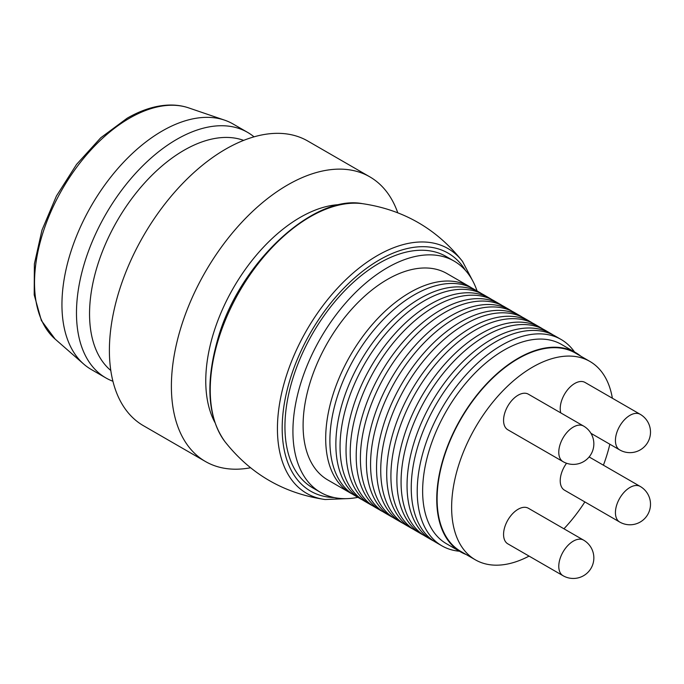 <?xml version="1.0" encoding="UTF-8"?>
<svg xmlns="http://www.w3.org/2000/svg" width="684" height="684" viewBox="0 0 684 684"><rect width="100%" height="100%" fill="white"/><g stroke="black" fill="none" stroke-linecap="round" stroke-linejoin="round"><path stroke-width="1.03" d="M477.073 290.965A133.542 77.095 120 0 0 454.125 261.108L446.13 256.491A133.542 77.095 120 0 0 379.363 263.109A133.542 77.095 120 0 0 292.128 380.783A133.542 77.095 120 0 0 312.597 487.786L320.582 492.403A133.542 77.095 120 0 0 357.92 497.354M454.125 261.108A133.542 77.095 120 0 0 387.349 267.718A133.542 77.095 120 0 0 300.114 385.391A133.542 77.095 120 0 0 320.582 492.403M471.592 287.878A119.161 68.793 120 0 0 469.532 286.605L446.934 273.557A119.161 68.793 120 0 0 387.349 279.457A119.161 68.793 120 0 0 309.51 384.468A119.161 68.793 120 0 0 327.773 479.946L350.37 492.993A119.161 68.793 120 0 0 352.508 494.139M469.532 286.605A119.161 68.793 120 0 0 409.955 292.513A119.161 68.793 120 0 0 332.108 397.515A119.161 68.793 120 0 0 350.37 492.993M580.793 356.184A115.049 66.425 120 0 0 575.62 352.602A115.049 66.425 120 0 0 460.571 419.027A115.049 66.425 120 0 0 460.571 551.877A115.049 66.425 120 0 0 466.257 554.562M460.571 551.877L446.464 543.729A115.049 66.425 -60 0 1 446.464 410.879A115.049 66.425 -60 0 1 561.513 344.454L575.62 352.602M612.368 398.225A114.536 66.126 120 0 0 589.89 361.434L575.364 353.047A114.536 66.126 120 0 0 460.828 419.172A114.536 66.126 120 0 0 460.828 551.432L475.354 559.82A114.536 66.126 120 0 0 529.074 556.101M574.509 351.961A119.161 68.793 120 0 0 561.051 339.444A119.161 68.793 120 0 0 501.475 345.352A119.161 68.793 120 0 0 423.627 450.354A119.161 68.793 120 0 0 441.898 545.832A119.161 68.793 120 0 0 459.46 551.227M360.545 498.867L354.568 495.413A119.161 68.793 -60 0 1 336.306 399.935A119.161 68.793 -60 0 1 414.145 294.932A119.161 68.793 -60 0 1 473.721 289.024L479.698 292.478A119.161 68.793 120 0 0 420.121 298.378A119.161 68.793 120 0 0 342.274 403.38A119.161 68.793 120 0 0 360.545 498.867A119.161 68.793 120 0 0 362.674 500.013M481.758 293.752A119.161 68.793 120 0 0 479.698 292.478M370.711 504.741L364.734 501.286A119.161 68.793 -60 0 1 346.472 405.8A119.161 68.793 -60 0 1 424.311 300.798A119.161 68.793 -60 0 1 483.896 294.898L489.872 298.352A119.161 68.793 120 0 0 430.287 304.252A119.161 68.793 120 0 0 352.448 409.254A119.161 68.793 120 0 0 370.711 504.741A119.161 68.793 120 0 0 372.848 505.886M491.924 299.626A119.161 68.793 120 0 0 489.872 298.352M380.877 510.606L374.909 507.16A119.161 68.793 -60 0 1 356.638 411.674A119.161 68.793 -60 0 1 434.485 306.671A119.161 68.793 -60 0 1 494.062 300.772L500.038 304.218A119.161 68.793 120 0 0 440.462 310.126A119.161 68.793 120 0 0 362.614 415.128A119.161 68.793 120 0 0 380.877 510.606A119.161 68.793 120 0 0 383.014 511.752M502.099 305.492A119.161 68.793 120 0 0 500.038 304.218M391.051 516.48L385.075 513.026A119.161 68.793 -60 0 1 366.812 417.548A119.161 68.793 -60 0 1 444.651 312.545A119.161 68.793 -60 0 1 504.228 306.637L510.204 310.091A119.161 68.793 120 0 0 450.628 315.991A119.161 68.793 120 0 0 372.78 420.993A119.161 68.793 120 0 0 391.051 516.48A119.161 68.793 120 0 0 393.18 517.626M512.265 311.365A119.161 68.793 120 0 0 510.204 310.091M401.217 522.354L395.241 518.899A119.161 68.793 -60 0 1 376.978 423.413A119.161 68.793 -60 0 1 454.817 318.411A119.161 68.793 -60 0 1 514.402 312.511L520.379 315.965A119.161 68.793 120 0 0 460.794 321.865A119.161 68.793 120 0 0 382.954 426.867A119.161 68.793 120 0 0 401.217 522.354A119.161 68.793 120 0 0 403.355 523.499M522.439 317.239A119.161 68.793 120 0 0 520.379 315.965M411.383 528.219L405.415 524.773A119.161 68.793 -60 0 1 387.144 429.287A119.161 68.793 -60 0 1 464.992 324.284A119.161 68.793 -60 0 1 524.568 318.385L530.545 321.831A119.161 68.793 120 0 0 470.968 327.739A119.161 68.793 120 0 0 393.12 432.741A119.161 68.793 120 0 0 411.383 528.219A119.161 68.793 120 0 0 413.521 529.365M532.605 323.104A119.161 68.793 120 0 0 530.545 321.831M421.558 534.093L415.581 530.639A119.161 68.793 -60 0 1 397.318 435.161A119.161 68.793 -60 0 1 475.158 330.158A119.161 68.793 -60 0 1 534.734 324.25L540.711 327.704A119.161 68.793 120 0 0 481.134 333.604A119.161 68.793 120 0 0 403.295 438.606A119.161 68.793 120 0 0 421.558 534.093A119.161 68.793 120 0 0 423.687 535.239M542.771 328.978A119.161 68.793 120 0 0 540.711 327.704M431.724 539.967L425.747 536.513A119.161 68.793 -60 0 1 407.484 441.026A119.161 68.793 -60 0 1 485.332 336.024A119.161 68.793 -60 0 1 544.909 330.124L550.885 333.578A119.161 68.793 120 0 0 491.3 339.478A119.161 68.793 120 0 0 413.461 444.48A119.161 68.793 120 0 0 431.724 539.967A119.161 68.793 120 0 0 433.861 541.112M552.946 334.852A119.161 68.793 120 0 0 550.885 333.578M441.898 545.832L435.922 542.386A119.161 68.793 -60 0 1 435.922 404.791A119.161 68.793 -60 0 1 555.075 335.998L561.051 339.444M563.941 528.792A114.536 66.126 120 0 0 584.863 501.928M603.408 465.188A114.536 66.126 120 0 0 609.846 444.224M589.89 361.434A114.536 66.126 120 0 0 475.354 427.56A114.536 66.126 120 0 0 475.354 559.82M583.572 540.121L528.373 508.255A20.546 11.859 120 0 0 518.096 509.272A20.546 11.859 120 0 0 504.672 527.373A20.546 11.859 120 0 0 507.827 543.84L563.026 575.706A20.546 20.546 0 0 0 591.096 568.19A20.546 20.546 0 0 0 583.572 540.121A20.546 11.859 120 0 0 573.303 541.138A20.546 11.859 120 0 0 558.777 566.301A20.546 11.859 120 0 0 563.026 575.706M583.572 426.055L528.373 394.189A20.546 11.859 120 0 0 518.096 395.207A20.546 11.859 120 0 0 504.672 413.307A20.546 11.859 120 0 0 507.827 429.774L563.026 461.64A20.546 20.546 0 0 0 591.096 454.125A20.546 20.546 0 0 0 583.572 426.055A20.546 11.859 120 0 0 573.303 427.072A20.546 11.859 120 0 0 558.777 452.235A20.546 11.859 120 0 0 563.026 461.64M566.549 463.256A20.546 11.859 120 0 0 564.48 490.163L619.687 522.029A20.546 20.546 0 0 0 647.748 514.513A20.546 20.546 0 0 0 640.224 486.444A20.546 11.859 120 0 0 629.955 487.461A20.546 11.859 120 0 0 615.429 512.624A20.546 11.859 120 0 0 619.687 522.029M640.224 414.316A20.546 11.859 120 0 0 629.955 415.333A20.546 11.859 120 0 0 615.429 440.496A20.546 11.859 120 0 0 619.687 449.901A20.546 20.546 0 0 0 647.748 442.377A20.546 20.546 0 0 0 640.224 414.316L585.025 382.442A20.546 11.859 120 0 0 574.757 383.459A20.546 11.859 120 0 0 560.777 412.897M243.658 140.382A133.542 77.095 120 0 0 117.203 220.787A133.542 77.095 120 0 0 110.799 370.497M254.029 136.843A141.759 81.841 120 0 0 247.591 132.371A141.759 81.841 120 0 0 105.832 214.22A141.759 81.841 120 0 0 105.832 377.901A141.759 81.841 120 0 0 112.92 381.253M397.746 212.741A164.357 94.888 120 0 0 369.787 176.831L307.783 141.032A164.357 94.888 120 0 0 143.426 235.929A164.357 94.888 120 0 0 143.435 425.704L205.431 461.503A164.357 94.888 120 0 0 250.515 467.762M369.787 176.831A164.357 94.888 120 0 0 205.431 271.719A164.357 94.888 120 0 0 205.431 461.503M340.735 204.55A133.542 77.095 120 0 0 233.424 287.878A133.542 77.095 120 0 0 214.913 422.481M247.591 132.371L233.056 123.984A141.759 81.841 120 0 0 224.583 120.145A141.759 81.841 120 0 0 162.185 131.012A141.759 81.841 120 0 0 71.897 248.6A141.759 81.841 120 0 0 83.739 364.102A141.759 81.841 120 0 0 91.305 369.514L105.832 377.901M55.182 339.136L41.373 320.548L34.2 294.881L34.38 263.947L41.98 230.115L56.413 196.043L76.54 164.417L100.753 137.775L127.138 118.221C136.467 112.851 145.615 109.107 154.593 106.995C167.101 104.113 178.464 104.413 188.681 107.892A134.372 77.583 120 0 0 129.532 118.187A134.372 77.583 120 0 0 43.956 229.653A134.372 77.583 120 0 0 55.182 339.136L83.739 364.102M465.445 270.368A137.433 79.344 120 0 0 379.363 259.929A137.433 79.344 120 0 0 284.997 399.807A137.433 79.344 120 0 0 334.262 497.576M325.097 499.525A141.332 81.601 -60 0 1 281.192 395.155A141.332 81.601 -60 0 1 377.363 255.585A141.332 81.601 -60 0 1 462.529 261.433C436.819 228.935 403.466 209.68 362.469 203.661C314.059 194.256 240.024 261.981 218.162 337.836C205.174 382.715 207.457 417.351 225.01 441.744C250.72 474.251 284.074 493.506 325.08 499.517L346.814 498.636M362.452 203.661A141.332 81.601 120 0 0 239.503 291.41A141.332 81.601 120 0 0 225.01 441.744M188.681 107.892L224.583 120.145M462.529 261.433L472.635 280.705M590.925 433.297L619.687 449.901M589.129 456.946L640.224 486.444"/></g></svg>
